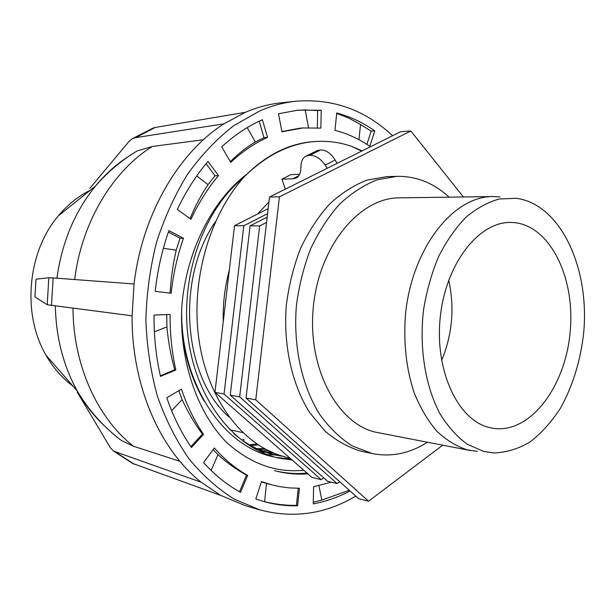<?xml version="1.0" encoding="UTF-8"?>
<svg xmlns="http://www.w3.org/2000/svg" width="615" height="615" viewBox="0 0 615 615"><rect width="100%" height="100%" fill="white"/><g stroke="black" fill="none" stroke-linecap="round" stroke-linejoin="round"><path stroke-width="0.92" d="M361.62 151.144L351.688 146.385L362.15 150.883M307.869 473.819C297.56 474.642 287.282 473.796 277.019 471.274M274.582 470.667C285.375 473.312 296.192 474.119 307.023 473.081M264.035 448.404L276.158 454.224L290.472 458.559M313.865 141.627C289.165 143.318 266.095 154.903 244.662 176.39C209.707 214.712 190.542 280.163 198.929 339.449C207.34 398.751 242.003 444.753 282.777 456.207L290.449 458.544M181.971 330.67C184.746 357.215 192.195 380.77 204.334 401.334M250.766 446.544L271.323 454.085L280.156 455.692M233.639 433.49C246.331 444.33 260.014 451.456 274.69 454.862L281.716 456.207M259.069 451.11L263.097 451.733M264.773 451.933L271.93 452.432M259.461 451.302L264.734 452.263M266.418 452.509L273.552 453.147M254.264 448.596L255.164 448.635M256.87 448.681L264.235 448.52M255.394 449.211L256.693 449.296M258.392 449.373L265.703 449.334M249.459 444.806L256.801 443.961M250.882 445.621L258.239 444.914M483.536 451.387L467.354 444.276C457.099 436.804 447.989 426.649 440.017 413.826C425.303 386.243 419.053 347.829 423.566 309.706C426.679 290.841 431.684 273.152 438.572 256.639C446.39 241.203 455.454 228.15 465.755 217.456C476.525 208.37 487.687 202.22 499.234 198.999L516.285 198.291C560.596 204.157 589.754 267.894 583.697 332.607C580.591 360.628 572.842 385.836 560.442 408.222C551.555 421.905 541.469 433.106 530.192 441.831C518.414 448.858 506.253 452.563 493.699 452.955L483.536 451.387M500.01 196.954L492.784 196.554C453.186 196.185 412.065 248.106 405.516 314.157C403.325 342.509 406.215 368.754 414.195 392.893C420.26 407.783 427.74 420.468 436.619 430.954C446.106 439.956 456.284 446.252 467.146 449.826L477.44 451.41M470.26 450.526L375.404 432.137C336.628 423.22 306.947 366.917 313.412 306.201C319.477 245.439 359.806 197.592 399.35 197.846L492.784 196.554M488.387 427.287C457.237 419.238 434.29 369.384 440.355 316.287C446.09 263.135 479.07 221.546 510.873 222.43C548.68 222.814 575.463 276.127 570.205 331.408C565.646 386.758 529.899 434.528 492.615 428.24L488.387 427.287M323.744 477.886L321.238 479.677L311.936 477.386L214.95 392.339L224.075 394.015L321.238 479.677M339.688 481.714L337.105 483.59L327.526 481.23L230.248 395.145L239.666 396.875L337.105 483.59M223.253 321.699C222.761 304.141 224.782 286.959 229.31 270.139M257.485 214.066L268.947 201.997M268.171 208.662L234.53 225.667L214.95 392.339M234.53 225.667L243.809 225.782L267.587 213.682M243.809 225.782L224.075 394.015M267.179 217.118L250.09 225.851L230.248 395.145M250.09 225.851L259.653 225.966L266.564 222.415M259.653 225.966L239.666 396.875M463.379 196.961L410.828 130.98L400.665 131.702L269.531 197.008L246.038 398.051L358.691 498.688L368.562 501.21L442.677 445.206M244.662 176.397C266.649 154.88 290.28 143.249 315.557 141.504C328.041 140.72 340.08 142.349 351.688 146.385M285.314 189.151L281.931 179.173L290.918 174.622L299.62 174.291M448.719 280.117C454.754 307.661 452.379 334.468 441.593 360.521M215.496 221.631C175.46 278.956 183.27 377.472 229.026 416.955M449.073 197.161C433.775 183.001 416.363 176.059 396.836 176.336L377.087 179.857C363.934 185.023 351.434 193.125 339.595 204.157C328.395 216.757 318.755 231.617 310.675 248.737C303.71 266.849 298.936 285.96 296.361 306.07C293.147 346.529 301.996 386.312 319.854 414.664C329.432 427.84 340.203 438.257 352.172 445.921L372.252 453.562C391.424 457.268 409.79 453.493 427.348 442.247M372.252 453.562L360.844 451.126C348.09 447.297 336.082 440.563 324.828 430.923L309.829 412.796C291.987 384.675 283.138 345.261 286.313 305.194C288.873 285.275 293.624 266.341 300.558 248.406C308.615 231.448 318.224 216.726 329.394 204.249C341.21 193.318 353.687 185.292 366.817 180.164L386.543 176.666L396.836 176.336M246.038 398.051L255.755 399.835L368.562 501.21M269.531 197.008L279.433 196.846L255.755 399.835M410.828 130.98L279.433 196.846M297.191 177.343L295.684 178.212C298.752 176.812 300.458 173.861 300.804 169.356L301.05 165.089C301.388 160.469 303.187 157.409 306.431 155.91L309.983 155.257C315.464 155.28 320.538 158.57 325.204 165.128L327.288 168.249M295.684 178.212L292.932 178.804L298.813 175.659M281.931 179.173L292.932 178.804M337.089 163.367L335.144 160.038C330.932 153.32 326.088 149.952 320.615 149.937L316.287 150.983M260.991 452.025L263.42 452.056M265.688 452.033L270.515 451.779M267.956 450.526L262.059 450.91M260.868 450.949L258.769 450.964M291.141 459.151L275.912 457.399M273.321 456.822C222.522 446.452 179.857 382.123 181.709 308.684M243.363 177.843C204.165 209.085 180.049 275.597 188.152 337.704C196.177 399.865 234.43 447.997 278.28 457.99L292.24 460.112M303.787 470.237C275.697 473.058 249.698 463.533 225.797 441.67C196.808 411.412 179.249 360.044 181.771 307.146C185.991 252.35 211.745 200.728 246.823 174.206M278.118 454.969L275.666 454.992M275.236 454.985L266.971 454.531M90.282 190.227C78.336 196.147 67.696 204.687 58.371 215.842C27.368 251.95 21.84 314.204 46.002 355.209C53.221 367.839 62.2 378.125 72.931 386.059M374.773 130.872L369.8 146.262C358.968 138.852 347.352 133.54 334.944 130.326L336.759 112.96C350.319 116.658 362.996 122.631 374.773 130.872L371.16 131.141L366.894 144.333M336.713 113.421L348.905 118.165L360.536 124.476L358.952 139.682M371.16 131.141L360.536 124.476M321.238 110.277L320.876 128.105L302.818 127.966L281.954 131.794L278.472 113.775L298.014 110.147L321.238 110.277L317.655 110.623L317.309 127.82M299.982 128.197L281.908 131.549M296.584 110.293L305.209 109.954L308.538 127.666M317.655 110.623L305.209 109.954M262.413 119.756L267.517 137.391C254.595 143.249 242.341 151.567 230.74 162.345L221.707 146.808C234.576 135.046 248.145 126.029 262.413 119.756M259.207 121.217L263.981 137.652L267.517 137.391M263.981 137.652L255.34 141.988C246.592 147.154 238.259 153.704 230.333 161.637M247.222 127.62L255.34 141.988M207.993 161.422L218.494 175.621C207.832 188.298 198.653 202.85 190.958 219.271L177.351 209.438C185.922 191.327 196.139 175.321 207.993 161.422M206.079 163.698L215.027 175.752L218.494 175.621M215.027 175.752L208.031 184.6C201.151 194.878 195.163 206.217 190.066 218.625M196.685 176.013L208.031 184.6M168.91 230.602L183.462 238.297C177.32 255.871 173.222 274.182 171.178 293.232L155.226 291.372C157.501 270.277 162.06 250.021 168.91 230.602M168.395 232.063L180.041 238.205L183.462 238.297M180.041 238.205L176.197 250.182L173.691 262.105L171.393 277.357L170.055 292.878M163.359 248.306L176.197 250.182M154.05 315.057L170.132 314.465C169.917 333.568 171.823 352.057 175.844 369.938L160.492 376.411C155.979 356.662 153.835 336.205 154.05 315.057M166.742 314.588L166.919 326.903C168.249 341.579 170.847 355.862 174.714 369.746L175.844 369.938M154.373 331.816L166.919 326.903M174.714 369.746L160.354 375.796M166.788 397.782L181.433 389.141C187.114 405.969 194.478 421.044 203.527 434.359L191.45 447.512C181.371 432.914 173.153 416.34 166.788 397.782M178.796 390.694L182.148 399.619C187.906 412.173 194.655 423.666 202.389 434.098L203.527 434.359M171.631 410.697L182.148 399.619M202.389 434.098L190.858 446.651M203.588 462.572L214.366 448.012C224.544 459.52 235.653 468.653 247.707 475.41L240.55 492.308C227.219 485.043 214.904 475.134 203.588 462.572M213.159 449.634L217.979 454.616C226.973 462.872 236.498 469.699 246.561 475.111L247.707 475.41M211.13 470.437L217.979 454.616M246.561 475.111L239.512 491.731M297.599 505.738C286.344 506.084 275.143 504.692 263.981 501.579L255.84 498.957L261.46 481.568L271.838 484.897L279.687 486.634L289.55 487.926L299.42 488.241L297.599 505.738L296.438 505.422C285.791 505.492 275.174 504.246 264.596 501.679L266.503 483.467L271.838 484.897M261.367 481.868L266.503 483.467M298.221 488.256L296.438 505.422M262.267 501.087L264.596 501.679M350.012 490.939C338.25 497.212 325.996 501.525 313.258 503.862L313.604 486.703L331.316 482.168M349.251 490.255L321.822 500.103L318.931 485.673M313.289 502.232L321.822 500.103M355.77 496.082C325.427 514.148 293.393 518.737 259.668 509.843L245.47 505.707L220.785 495.421L201.159 482.221C159.862 449.665 131.51 385.267 132.087 315.795L134.062 283.984C142.103 214.789 178.465 152.743 223.96 123.815L245.285 112.353C257.201 107.264 269.178 104.081 281.224 102.805L295.93 101.237C332.83 98.369 365.049 109.87 392.578 135.731M243.017 439.302L244.201 439.979M134.062 283.984L53.159 277.934L48.839 277.765L35.993 279.202L34.924 296.868L47.201 304.748L132.087 315.795M179.934 461.312L133.478 446.236L121.386 440.509C103.597 426.979 88.914 410.505 77.329 391.102C85.001 404.693 94.118 416.347 104.673 426.057M245.285 112.353L155.357 127.42L152.159 128.45M223.96 123.815L135.531 137.668L132.502 138.606L129.235 141.173L89.759 188.428M203.411 139.736L152.182 146.508L137.107 150.952C121.463 160.4 107.602 172.085 95.533 186.014C74.776 211.614 61.915 242.348 56.934 278.218M259.668 509.843L234.107 499.049C217.679 488.756 202.596 475.295 188.851 458.667C176.151 440.355 165.689 419.615 157.478 396.452C150.775 372.213 146.908 346.875 145.87 320.43C146.539 293.816 150.106 267.733 156.556 242.179C164.566 217.41 174.952 194.694 187.698 174.014C201.566 154.872 216.887 138.775 233.662 125.729L259.845 110.877C271.815 105.726 283.846 102.513 295.93 101.237M220.785 495.421L132.202 463.272M201.159 482.221L113.621 451.133L110.239 447.589L77.259 392.17M309.161 155.303L319.785 149.991M309.983 155.257L320.615 149.937M325.204 165.128L335.144 160.038M48.839 277.765L47.201 304.748M53.159 277.934L51.468 305.678M133.478 446.236C97.6 418.308 73.193 365.287 72.993 308.376M55.35 306.162C56.065 337.658 63.391 365.971 77.329 391.102L46.002 355.209M155.357 127.42L135.531 137.668M74.684 279.541C81.572 222.515 112.553 171.208 152.182 146.508M128.573 156.441C116.481 164.136 105.472 173.999 95.533 186.014L58.371 215.842M115.997 452.294L134.324 464.279M271.323 454.085L274.69 454.877M229.795 429.762L242.748 432.599M313.865 141.619L315.557 141.504M306.431 155.91L317.648 150.391M299.989 128.197L302.818 127.966M153.519 127.882L132.502 138.606M113.621 451.133L133.209 463.81"/></g></svg>
